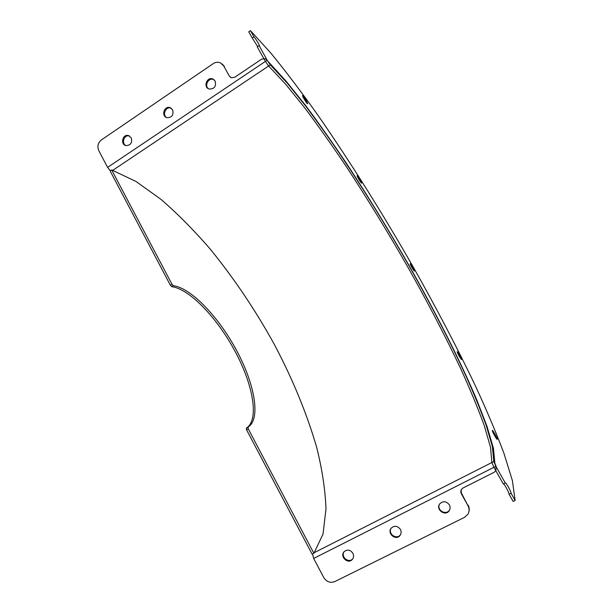 <?xml version="1.0" encoding="UTF-8"?>
<svg xmlns="http://www.w3.org/2000/svg" width="613" height="613" viewBox="0 0 613 613"><rect width="100%" height="100%" fill="white"/><g stroke="black" fill="none" stroke-linecap="round" stroke-linejoin="round"><path stroke-width="0.92" d="M229.377 76.15L223.684 65.897L229.377 76.15L231.093 77.713L234.641 77.315L261.751 59.07L265.636 58.779L286.409 81.537L305.619 105.513C319.174 123.68 333.043 143.365 347.242 164.56C368.689 197.302 389.493 231.293 409.637 266.532C435.927 313.105 459.581 359.509 476.408 398.979L486.914 426.089L493.419 448.226L494.921 463.489L495.971 465.911L495.925 470.638L494.193 472.271L463.068 487.963L461.52 489.327C460.639 490.752 460.601 492.254 461.397 493.825L461.129 490.063M224.419 66.472L222.205 64.028M230.726 77.529L230.097 76.702M171.211 108.225L170.828 108.087C165.778 106.256 161.993 114.838 166.613 117.589M214.152 79.797L213.623 79.544C208.704 77.246 204.068 85.46 208.428 88.739M129.473 135.963L129.243 135.902C124.148 134.492 121.106 143.289 125.887 145.565M223.684 65.897L220.435 62.863C217.998 61.852 215.607 62.097 213.255 63.614L101.459 139.879C97.942 142.821 97.053 146.43 98.808 150.706L107.597 167.387L267.13 60.25L265.421 61.4L268.609 66.012L270.318 64.863L267.13 60.25L270.318 64.863L287.168 83L306.194 106.716C319.626 124.707 333.38 144.216 347.464 165.242C368.758 197.731 389.408 231.469 409.407 266.463C435.514 312.699 458.976 358.758 475.627 397.845L485.994 424.671L492.392 446.525L493.817 461.535L495.902 466.34M112.807 170.299L270.318 64.863L287.168 83L306.194 106.716L326.514 134.523C354.858 175.287 382.489 219.27 409.407 266.463C429.177 301.512 446.754 335.204 462.141 367.547C471.711 388.389 479.665 407.43 485.994 424.671L492.392 446.525L493.817 461.535L491.864 462.531L493.917 467.298L495.879 466.309L313.68 558.451L323.702 577.477C326.56 581.883 330.269 583.247 334.828 581.576L464.585 517.318L467.964 514.177C469.466 511.411 469.458 508.552 467.941 505.61L461.397 493.825M352.866 553.24C353.946 555.508 353.762 557.562 352.322 559.408C348.031 564.726 339.364 556.466 344.161 551.654C347.356 549.202 350.261 549.723 352.866 553.24M400.412 529.41C401.469 531.578 401.346 533.586 400.036 535.448C395.929 541.141 386.596 533.264 391.27 528.077C394.557 525.326 397.599 525.77 400.412 529.41M449.375 504.867C450.394 506.89 450.348 508.828 449.222 510.667C445.444 516.82 435.299 509.541 439.72 503.886C443.084 500.744 446.302 501.066 449.375 504.867M461.558 493.327L467.941 505.61M468.884 511.855C469.535 509.541 469.267 507.28 468.087 505.074M439.26 504.66C436.854 510.483 446.18 515.533 449.421 510.123L449.888 509.257M390.979 528.46C387.883 533.946 396.718 539.992 400.358 534.85L400.664 534.406M344.031 551.8C340.56 556.956 348.889 563.631 352.759 558.765L352.912 558.573M131.236 137.795C132.462 142.66 130.753 145.266 126.109 145.618C120.148 144.66 122.462 133.948 128.309 135.504L131.236 137.795M215.155 81.062C216.351 86.571 214.274 89.214 208.941 88.977C202.934 86.969 207.087 76.38 212.864 79L215.155 81.062M172.621 109.819C173.839 114.976 171.962 117.612 166.989 117.711C160.966 116.271 164.123 105.574 169.977 107.62L172.621 109.819M257.682 46.611L252.227 37.975L253.928 36.818C255.644 38.404 260.264 46.182 259.406 46.036L267.115 60.22M110.355 170.797L107.597 167.387M313.68 558.451L312.515 553.999M258.962 45.745L257.253 46.902L265.421 61.4M493.917 467.298L503.281 483.941L505.258 482.952L495.879 466.309L493.817 461.535L314.477 552.551M505.258 482.952L505.311 482.822C505.832 482.025 511.319 491.963 511.073 493.281L515.112 500.446L513.127 501.426L509.089 494.262C509.342 493.09 504.591 484.209 503.511 483.826M253.928 36.818L250.456 30.65L271.191 53.484C286.217 71.92 301.826 92.54 318.024 115.351C351.004 163.043 382.887 213.853 413.66 267.789C436.341 307.941 456.762 346.958 474.929 384.849C486.331 409.453 496.009 432.28 503.955 453.336L512.407 480.669L515.112 500.446M302.837 95.72C304.094 96.8 308.232 103.85 307.557 103.75C307.036 104.087 301.795 95.467 302.569 95.551L302.837 95.72M410.243 263.713C410.848 263.766 415.009 271.023 414.449 271.046C414.074 271.436 409.607 263.72 410.197 263.705L410.243 263.713M492.308 430.487L492.339 430.433C492.791 429.828 497.917 439.13 497.25 439.337C496.844 439.958 491.948 431.177 492.308 430.487M457.183 351.724L457.191 351.724C457.574 351.264 462.187 359.417 461.597 359.524C461.229 360.007 456.616 351.862 457.183 351.724M357.287 175.693C358.184 176.268 362.176 183.149 361.593 183.103C361.172 183.448 356.513 175.602 357.157 175.64L357.287 175.693M511.073 493.281L509.089 494.262M250.456 30.65L248.763 31.815L252.227 37.975M491.864 462.531L490.561 447.459L484.262 425.568C477.994 408.312 470.094 389.255 460.57 368.398C445.245 336.039 427.705 302.339 407.959 267.306C387.968 232.319 367.317 198.604 346 166.154C331.894 145.158 318.109 125.68 304.638 107.727L285.543 84.073L268.609 66.012M171.747 286.662L173.349 285.666L171.977 284.256L170.368 285.244L171.747 286.662C190.099 289.137 217.791 318.752 235.415 351.969C253.146 385.133 259.483 419.92 246.319 428.119L246.564 429.805L312.124 554.198L313.879 553.301L323.028 534.076L326.001 508.759C325.25 489.58 322.109 468.991 316.576 447C306.684 413.2 292.654 379.102 274.471 344.698C255.682 310.561 234.381 278.838 210.588 249.522C194.505 230.848 178.038 214.175 161.173 199.516L136.002 181.479L111.673 169.916L171.977 284.256M173.349 285.666C191.631 288.194 219.285 317.856 236.932 351.088C254.679 384.259 261.084 419.024 248.004 427.177L246.319 428.119M170.368 285.244L110.125 170.95L111.673 169.916M246.564 429.805L248.25 428.862L248.004 427.177M248.25 428.862L313.879 553.301M129.243 135.902L128.309 135.504M352.759 558.765L352.322 559.408M400.358 534.85L400.036 535.448M449.421 510.123L449.222 510.667M213.623 79.544L212.864 79M170.828 108.087L169.977 107.62"/></g></svg>
